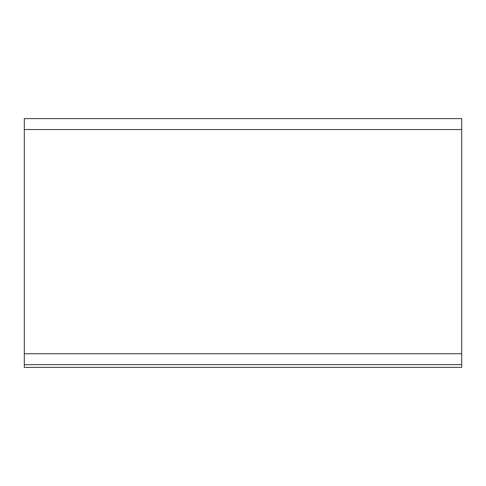 <?xml version="1.0" encoding="UTF-8"?>
<svg xmlns="http://www.w3.org/2000/svg" width="486" height="486" viewBox="0 0 486 486"><rect width="100%" height="100%" fill="white"/><g stroke="black" fill="none" stroke-linecap="round" stroke-linejoin="round"><path stroke-width="0.73" d="M461.7 353.717L461.7 367.386L24.3 367.386L24.3 118.614L461.7 118.614L461.7 353.717L24.3 353.717M461.7 364.652L24.3 364.652M24.3 129.549L461.7 129.549"/></g></svg>
